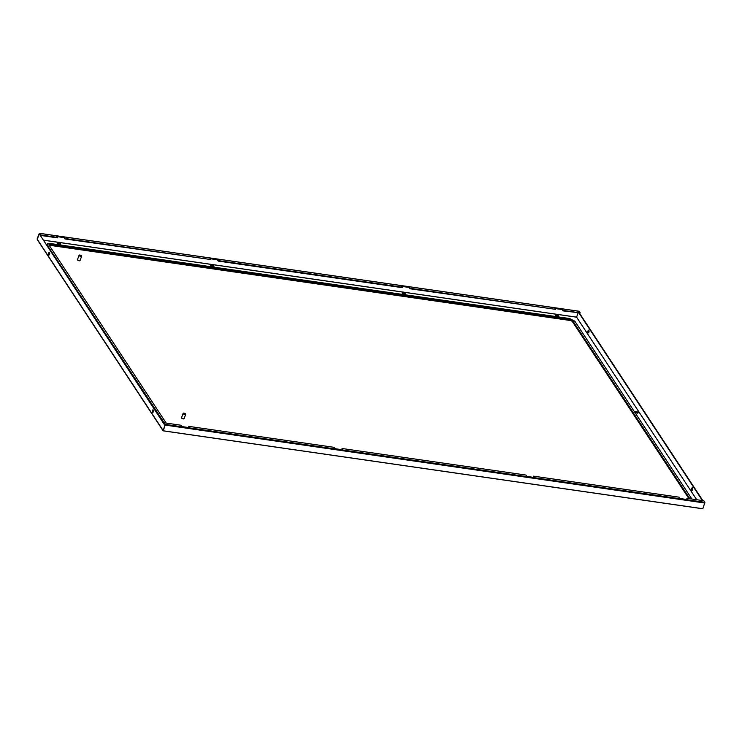 <?xml version="1.0" encoding="UTF-8"?>
<svg xmlns="http://www.w3.org/2000/svg" width="742" height="742" viewBox="0 0 742 742"><rect width="100%" height="100%" fill="white"/><g stroke="black" fill="none" stroke-linecap="round" stroke-linejoin="round"><path stroke-width="1.11" d="M688.882 498.587L572.481 321.722A2.059 0.807 20 0 0 569.986 320.451L50.447 245.417A2.059 0.807 20 0 0 49.343 245.528M183.97 413.155A1.373 0.538 20 0 0 183.116 413.359A1.373 0.538 20 0 0 183.126 413.544L185.546 413.897A1.373 0.538 20 0 0 183.97 413.155M183.116 413.359L181.614 417.505A1.373 0.538 20 0 0 183.339 418.646A1.373 0.538 20 0 0 184.192 418.442L185.695 414.296A1.373 0.538 20 0 0 185.685 414.11L183.274 413.758A1.373 0.538 20 0 0 184.851 414.49A1.373 0.538 20 0 0 185.695 414.296M183.126 413.544L183.024 413.841A1.373 0.538 20 0 0 183.163 414.055L183.274 413.758M79.913 255.053A1.373 0.538 20 0 0 79.069 255.257A1.373 0.538 20 0 0 79.079 255.443L81.499 255.786A1.373 0.538 20 0 0 79.913 255.053M79.069 255.257L77.558 259.403A1.373 0.538 20 0 0 79.283 260.544A1.373 0.538 20 0 0 80.136 260.34L81.648 256.194A1.373 0.538 20 0 0 81.639 256.009L79.218 255.656A1.373 0.538 20 0 0 80.795 256.389A1.373 0.538 20 0 0 81.648 256.194M79.079 255.443L78.967 255.74A1.373 0.538 20 0 0 79.106 255.953L79.218 255.656M184.007 418.609A1.289 0.51 -160 0 1 183.997 418.711A1.289 0.51 -160 0 1 182.912 418.84A1.289 0.51 -160 0 1 181.642 418.108A1.289 0.51 -160 0 1 181.586 417.829A1.289 0.51 -160 0 1 181.642 417.746M79.96 260.507A1.289 0.51 -160 0 1 79.951 260.609A1.289 0.51 -160 0 1 78.865 260.739A1.289 0.51 -160 0 1 77.595 259.997A1.289 0.51 -160 0 1 77.53 259.728A1.289 0.51 -160 0 1 77.585 259.644M637.934 413.034A1.716 0.677 20 0 0 637.879 412.923A1.716 0.677 20 0 0 636.478 412.033A1.716 0.677 20 0 0 634.92 411.931M634.976 412.042A1.716 0.677 20 0 0 636.673 413.016A1.716 0.677 20 0 0 638.12 412.849A1.716 0.677 20 0 0 638.046 412.478A1.716 0.677 20 0 0 636.348 411.504A1.716 0.677 20 0 0 634.902 411.671A1.716 0.677 20 0 0 634.976 412.042M210.811 265.701A1.716 0.677 20 0 0 212.509 266.684A1.716 0.677 20 0 0 213.956 266.517A1.716 0.677 20 0 0 213.872 266.146A1.716 0.677 20 0 0 212.175 265.172A1.716 0.677 20 0 0 210.728 265.339A1.716 0.677 20 0 0 210.811 265.701M57.551 243.571A1.716 0.677 20 0 0 59.249 244.554A1.716 0.677 20 0 0 60.696 244.378A1.716 0.677 20 0 0 60.621 244.016A1.716 0.677 20 0 0 58.924 243.033A1.716 0.677 20 0 0 57.477 243.209A1.716 0.677 20 0 0 57.551 243.571M555.637 315.508A1.716 0.677 -160 0 1 555.554 315.137A1.716 0.677 -160 0 1 557.001 314.97A1.716 0.677 -160 0 1 558.698 315.953A1.716 0.677 -160 0 1 558.782 316.315A1.716 0.677 -160 0 1 557.335 316.482A1.716 0.677 -160 0 1 555.637 315.508M402.377 293.368A1.716 0.677 -160 0 1 402.303 293.007A1.716 0.677 -160 0 1 403.75 292.84A1.716 0.677 -160 0 1 405.447 293.813A1.716 0.677 -160 0 1 405.522 294.184A1.716 0.677 -160 0 1 404.075 294.351A1.716 0.677 -160 0 1 402.377 293.368M402.322 293.266A1.716 0.677 -160 0 1 403.88 293.368A1.716 0.677 -160 0 1 405.28 294.259A1.716 0.677 -160 0 1 405.345 294.37M213.77 266.703A1.716 0.677 20 0 0 213.715 266.591A1.716 0.677 20 0 0 212.305 265.701A1.716 0.677 20 0 0 210.756 265.599M555.582 315.396A1.716 0.677 -160 0 1 557.131 315.498A1.716 0.677 -160 0 1 558.541 316.398A1.716 0.677 -160 0 1 558.596 316.5M60.519 244.563A1.716 0.677 20 0 0 60.454 244.461A1.716 0.677 20 0 0 59.054 243.562A1.716 0.677 20 0 0 57.496 243.469M702.108 508.622L163.268 430.805L165.132 425.083L164.084 422.792L181.094 425.249L181.975 426.585L189.637 427.689L188.756 426.353L334.354 447.38L335.236 448.725L342.897 449.828L342.016 448.493L525.92 475.047L526.801 476.392L534.463 477.496L533.581 476.16L679.18 497.186L680.062 498.522L687.723 499.626L686.842 498.29L703.852 500.748L704.9 502.334L702.915 508.483L702.108 508.622L163.268 430.805L164.965 424.832L39.558 234.324L164.798 425.249L163.203 430.787M163.147 430.527L37.267 239.295L39.094 234.259M43.379 240.13L576.59 317.14L696.701 499.718L576.571 317.177L578.074 313.05M579.103 313.198L702.386 500.535M691.702 490.276A1.373 0.594 -81.8 0 0 691.934 490.453A1.373 0.594 -81.8 0 0 692.657 489.479A1.373 0.594 -81.8 0 0 692.564 487.911A1.373 0.594 -81.8 0 0 692.332 487.735A1.373 0.594 -81.8 0 0 691.609 488.709A1.373 0.594 -81.8 0 0 691.702 490.276M588.007 332.713A1.373 0.594 98.2 0 1 587.905 331.136A1.373 0.594 98.2 0 1 588.629 330.171A1.373 0.594 98.2 0 1 588.87 330.338A1.373 0.594 98.2 0 1 588.962 331.915A1.373 0.594 98.2 0 1 588.239 332.889A1.373 0.594 98.2 0 1 588.007 332.713M588.842 330.311A1.373 0.594 -81.8 0 0 588.313 331.479A1.373 0.594 -81.8 0 0 588.462 332.778A1.373 0.594 -81.8 0 0 588.48 332.806M692.184 490.379A1.373 0.594 98.2 0 1 692.165 490.351A1.373 0.594 98.2 0 1 692.017 489.043A1.373 0.594 98.2 0 1 692.546 487.884M579.558 313.272L702.85 500.6M37.267 239.295L39.252 233.795L40.291 235.381L57.301 237.839L56.587 236.058L64.248 237.171L65.129 238.507L210.719 259.533L209.847 258.197L217.508 259.301L218.389 260.637L402.294 287.2L401.413 285.865L409.074 286.968L409.955 288.304L555.545 309.331L554.673 307.995L562.334 309.099L563.215 310.444L580.225 312.892L579.094 311.241L39.326 233.285L37.1 238.998L37.731 239.36M152.88 412.487A1.373 0.594 98.2 0 1 152.852 412.459A1.373 0.594 98.2 0 1 152.704 411.161A1.373 0.594 98.2 0 1 153.232 409.992M49.538 252.419A1.373 0.594 -81.8 0 0 49.009 253.588A1.373 0.594 -81.8 0 0 49.157 254.886A1.373 0.594 -81.8 0 0 49.176 254.923M48.694 254.821A1.373 0.594 -81.8 0 0 48.935 254.998A1.373 0.594 -81.8 0 0 49.649 254.024A1.373 0.594 -81.8 0 0 49.556 252.456A1.373 0.594 -81.8 0 0 49.324 252.28A1.373 0.594 -81.8 0 0 48.601 253.254A1.373 0.594 -81.8 0 0 48.694 254.821M153.26 410.02A1.373 0.594 98.2 0 1 153.353 411.597A1.373 0.594 98.2 0 1 152.629 412.561A1.373 0.594 98.2 0 1 152.398 412.394A1.373 0.594 98.2 0 1 152.305 410.818A1.373 0.594 98.2 0 1 153.019 409.844A1.373 0.594 98.2 0 1 153.26 410.02M164.965 424.832L164.084 422.792M342.396 449.754L342.016 448.493M533.962 477.421L533.581 476.16M189.136 427.624L188.756 426.353M687.222 499.552L686.842 498.29M57.468 237.394L40.458 234.936L39.326 233.285M56.93 236.577L64.09 237.607L64.971 238.952L210.719 259.533M210.181 258.708L217.341 259.746L218.222 261.082L402.127 287.646L402.294 287.2M555.007 308.514L562.167 309.544L563.048 310.879L580.225 312.892M401.756 286.375L408.916 287.414L409.797 288.749L555.545 309.331M46.922 245.519A0.686 0.556 -33.3 0 1 47.265 245.175A1.716 1.391 -33.3 0 1 49.306 245.463L166.208 423.098L49.306 245.472A0.686 0.556 -33.3 0 1 49.315 245.481L49.25 245.5M569.42 318.568A1.716 0.742 98.2 0 1 569.633 318.531L50.094 243.497A1.716 0.742 98.2 0 0 49.881 243.534A4.573 1.799 20 0 0 47.868 243.58A4.573 1.799 20 0 0 47.265 245.175L164.167 422.801M47.098 244.09A4.804 1.892 20 0 0 46.672 244.563L47.868 243.58L50.094 243.497A1.716 0.742 98.2 0 1 50.614 244.647L50.53 245.203A2.059 0.807 20 0 0 49.287 245.435M574.985 321.397A0.686 0.556 146.7 0 0 574.976 321.388A4.573 1.799 20 0 0 574.957 321.36L569.633 318.531A1.716 0.742 98.2 0 1 570.153 319.681L50.614 244.647A2.291 0.9 20 0 0 49.306 245.463M46.598 244.777L46.672 244.563A4.804 1.892 20 0 0 46.681 245.148M574.976 321.388L691.878 499.023L574.976 321.388A1.716 1.391 146.7 0 0 572.926 321.091A2.291 0.9 20 0 0 570.153 319.681L570.069 320.238L50.447 245.417M689.837 498.726L572.926 321.091A0.686 0.556 146.7 0 0 572.564 321.499A2.059 0.807 20 0 0 570.069 320.238L569.986 320.451M689.133 498.624L572.481 321.722M43.416 240.185L576.571 317.186M704.9 503.03L165.132 425.083M704.9 502.334L165.132 424.378M39.409 233.35L579.177 311.306M702.331 508.715L163.221 430.852M37.295 239.647L162.99 430.638"/></g></svg>
